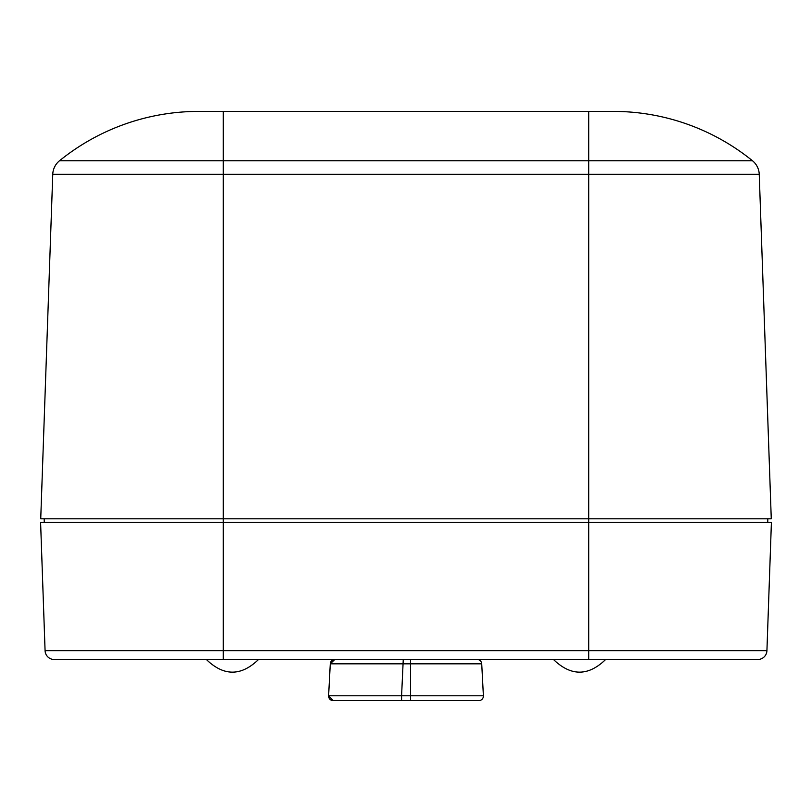 <?xml version="1.0" encoding="UTF-8"?>
<svg xmlns="http://www.w3.org/2000/svg" width="812" height="812" viewBox="0 0 812 812"><rect width="100%" height="100%" fill="white"/><g stroke="black" fill="none" stroke-linecap="round" stroke-linejoin="round"><path stroke-width="1.22" d="M206.349 659.496L232.435 659.496M704.857 659.496L622.804 659.496M107.143 659.496L189.196 659.496M460.81 700.604L333.164 700.604L328.606 695.793L330.281 663.82L334.838 659.496L403.259 659.496L54.211 659.496A9.135 9.135 0 0 1 45.076 650.676L40.6 522.471L588.7 522.471L588.7 650.676L45.076 650.676A9.135 9.135 0 0 0 54.211 659.496M198.828 111.396A221.3 221.3 0 0 0 59.52 160.756A18.27 18.27 0 0 0 52.76 174.306L223.3 174.306L223.3 160.756L59.52 160.756A221.3 221.3 0 0 1 198.828 111.396L223.3 111.396L223.3 160.756L588.7 160.756L588.7 111.396L613.172 111.396L198.828 111.396A221.3 221.3 0 0 0 59.52 160.756A18.27 18.27 0 0 0 52.76 174.306L40.732 518.817L588.7 518.817L588.7 522.471L771.4 522.471L766.924 650.676A9.135 9.135 0 0 1 757.789 659.496L447.107 659.496M613.172 111.396A221.3 221.3 0 0 1 752.48 160.756A221.3 221.3 0 0 0 613.172 111.396A221.3 221.3 0 0 1 752.48 160.756L588.7 160.756L588.7 174.306L759.24 174.306A18.27 18.27 0 0 0 752.48 160.756M223.3 659.496L223.3 174.306L588.7 174.306L588.7 518.817L771.268 518.817L759.24 174.306M44.193 518.817L44.254 522.471M767.746 522.471L767.807 518.817M351.19 700.604L333.164 700.604A4.567 4.567 0 0 1 328.606 695.793L333.164 700.604L384.076 700.604M333.164 700.604L328.606 695.793L333.164 700.604L328.606 695.793L401.585 695.793L403.259 659.496L477.162 659.496A4.567 4.567 0 0 1 481.719 663.82L483.394 695.793A4.567 4.567 0 0 1 478.836 700.604L401.585 700.604L401.585 695.793L410.567 695.793L410.567 700.604M481.719 663.82L330.281 663.82A4.567 4.567 0 0 1 334.838 659.496L330.281 663.82L334.838 659.496M364.892 659.496L355.757 659.496L364.892 659.496M588.7 659.496L588.7 650.676L766.924 650.676M483.394 695.793L410.567 695.793L410.567 659.496M553.449 659.456C570.856 676.376 588.274 676.376 605.681 659.456C588.274 676.376 570.856 676.376 553.449 659.456M206.319 659.456C223.726 676.376 241.144 676.376 258.551 659.456C241.144 676.376 223.726 676.376 206.319 659.456"/></g></svg>
